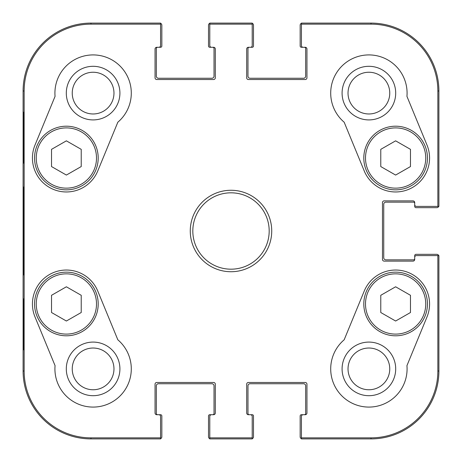 <?xml version="1.0" encoding="UTF-8"?>
<svg xmlns="http://www.w3.org/2000/svg" width="462" height="462" viewBox="0 0 462 462"><rect width="100%" height="100%" fill="white"/><g stroke="black" fill="none" stroke-linecap="round" stroke-linejoin="round"><path stroke-width="0.69" d="M410.475 166.563L395.622 175.063L380.775 166.563L380.775 149.347L395.622 140.841L410.475 149.347L410.475 166.563M363.802 158.021A31.82 31.82 0 0 0 411.532 185.58A31.82 31.82 0 0 0 411.532 130.463A31.82 31.82 0 0 0 363.802 158.021M395.697 93.105A26.802 26.802 0 0 0 355.492 69.895A26.802 26.802 0 0 0 355.492 116.32A26.802 26.802 0 0 0 395.697 93.105M81.225 166.563L66.378 175.063L51.525 166.563L51.525 149.347L66.378 140.841L81.225 149.347L81.225 166.563M34.558 158.021A31.82 31.82 0 0 0 82.288 185.58A31.82 31.82 0 0 0 82.288 130.463A31.82 31.82 0 0 0 34.558 158.021M119.912 93.105A26.802 26.802 0 0 0 79.707 69.895A26.802 26.802 0 0 0 79.707 116.32A26.802 26.802 0 0 0 119.912 93.105M209.788 438.721A2.119 2.119 0 0 1 208.512 436.781L208.512 415.991A1.271 1.271 0 0 1 209.788 414.714L212.757 414.714A1.271 1.271 0 0 0 214.027 413.444L214.027 385.862A2.119 2.119 0 0 0 211.908 383.743L158.449 383.743A2.119 2.119 0 0 0 156.323 385.862L156.323 413.444A1.271 1.271 0 0 0 157.6 414.714L160.568 414.714A1.271 1.271 0 0 1 161.839 415.991L161.839 436.781A2.119 2.119 0 0 1 160.568 438.721M301.432 438.721A2.119 2.119 0 0 1 300.161 436.781L300.161 415.991A1.271 1.271 0 0 1 301.432 414.714L304.4 414.714A1.271 1.271 0 0 0 305.677 413.444L305.677 385.862A2.119 2.119 0 0 0 303.551 383.743L250.092 383.743A2.119 2.119 0 0 0 247.973 385.862L247.973 413.444A1.271 1.271 0 0 0 249.243 414.714L252.212 414.714A1.271 1.271 0 0 1 253.488 415.991L253.488 436.781A2.119 2.119 0 0 1 252.212 438.721M438.721 206.393A2.119 2.119 0 0 1 436.781 207.663L415.991 207.663A1.271 1.271 0 0 1 414.714 206.393L414.714 203.419A1.271 1.271 0 0 0 413.444 202.148L385.862 202.148A2.119 2.119 0 0 0 383.743 204.268L383.743 257.732A2.119 2.119 0 0 0 385.862 259.852L413.444 259.852A1.271 1.271 0 0 0 414.714 258.581L414.714 255.607A1.271 1.271 0 0 1 415.991 254.337L436.781 254.337A2.119 2.119 0 0 1 438.721 255.607M252.212 23.279A2.119 2.119 0 0 1 253.488 25.219L253.488 46.009A1.271 1.271 0 0 1 252.212 47.286L249.243 47.286A1.271 1.271 0 0 0 247.973 48.556L247.973 76.138A2.119 2.119 0 0 0 250.092 78.257L303.551 78.257A2.119 2.119 0 0 0 305.677 76.138L305.677 48.556A1.271 1.271 0 0 0 304.4 47.286L301.432 47.286A1.271 1.271 0 0 1 300.161 46.009L300.161 25.219A2.119 2.119 0 0 1 301.432 23.279M160.568 23.279A2.119 2.119 0 0 1 161.839 25.219L161.839 46.009A1.271 1.271 0 0 1 160.568 47.286L157.6 47.286A1.271 1.271 0 0 0 156.323 48.556L156.323 76.138A2.119 2.119 0 0 0 158.449 78.257L211.908 78.257A2.119 2.119 0 0 0 214.027 76.138L214.027 48.556A1.271 1.271 0 0 0 212.757 47.286L209.788 47.286A1.271 1.271 0 0 1 208.512 46.009L208.512 25.219A2.119 2.119 0 0 1 209.788 23.279M23.585 274.89C23.088 277.783 23.088 184.188 23.585 187.098M305.249 79.528L248.394 79.528A1.698 1.698 0 0 1 246.696 77.835L246.696 48.984A1.698 1.698 0 0 1 248.394 47.286L250.52 47.286A1.698 1.698 0 0 0 252.212 45.588L252.212 23.1L209.788 23.1L209.788 45.588A1.698 1.698 0 0 0 211.481 47.286L213.606 47.286A1.698 1.698 0 0 1 215.304 48.984L215.304 77.835A1.698 1.698 0 0 1 213.606 79.528L156.751 79.528A1.698 1.698 0 0 1 155.053 77.835L155.053 48.984A1.698 1.698 0 0 1 156.751 47.286L158.87 47.286A1.698 1.698 0 0 0 160.568 45.588L160.568 23.1L90.985 23.1A67.885 67.885 0 0 0 23.1 90.985L23.1 371.015A67.885 67.885 0 0 0 90.985 438.9L160.568 438.9L160.568 416.412A1.698 1.698 0 0 0 158.87 414.714L156.751 414.714A1.698 1.698 0 0 1 155.053 413.016L155.053 384.165A1.698 1.698 0 0 1 156.751 382.472L213.606 382.472A1.698 1.698 0 0 1 215.304 384.165L215.304 413.016A1.698 1.698 0 0 1 213.606 414.714L211.481 414.714A1.698 1.698 0 0 0 209.788 416.412L209.788 438.9L252.212 438.9L252.212 416.412A1.698 1.698 0 0 0 250.52 414.714L248.394 414.714A1.698 1.698 0 0 1 246.696 413.016L246.696 384.165A1.698 1.698 0 0 1 248.394 382.472L305.249 382.472A1.698 1.698 0 0 1 306.947 384.165L306.947 413.016A1.698 1.698 0 0 1 305.249 414.714L303.13 414.714A1.698 1.698 0 0 0 301.432 416.412L301.432 438.9L371.015 438.9A67.885 67.885 0 0 0 438.9 371.015L438.9 255.607L416.412 255.607A1.698 1.698 0 0 0 414.714 257.305L414.714 259.425A1.698 1.698 0 0 1 413.016 261.122L384.165 261.122A1.698 1.698 0 0 1 382.472 259.425L382.472 202.575A1.698 1.698 0 0 1 384.165 200.878L413.016 200.878A1.698 1.698 0 0 1 414.714 202.575L414.714 204.695A1.698 1.698 0 0 0 416.412 206.393L438.9 206.393L438.9 90.985A67.885 67.885 0 0 0 371.015 23.1L301.432 23.1L301.432 45.588A1.698 1.698 0 0 0 303.13 47.286L305.249 47.286A1.698 1.698 0 0 1 306.947 48.984L306.947 77.835A1.698 1.698 0 0 1 305.249 79.528M23.475 163.115L23.776 163.115L23.475 163.115L23.475 112.202L23.776 112.202L23.776 163.115M23.475 112.202L23.776 112.202M23.475 349.798L23.776 349.798L23.475 349.798L23.475 298.885L23.776 298.885L23.776 349.798M23.475 298.885L23.776 298.885M23.216 231L23.597 274.203C24.076 275.976 24.076 185.886 23.597 187.838L23.216 231M160.568 437.855L90.985 437.855A66.84 66.84 0 0 1 24.145 371.015L24.145 90.985A66.84 66.84 0 0 1 90.985 24.145L160.568 24.145M389.755 93.105A20.859 20.859 0 0 1 358.46 111.175A20.859 20.859 0 0 1 358.46 75.04A20.859 20.859 0 0 1 389.755 93.105M389.755 368.895A20.859 20.859 0 0 1 358.46 386.96A20.859 20.859 0 0 1 358.46 350.825A20.859 20.859 0 0 1 389.755 368.895M395.697 368.895A26.802 26.802 0 0 0 355.492 345.68A26.802 26.802 0 0 0 355.492 392.105A26.802 26.802 0 0 0 395.697 368.895M113.97 368.895A20.859 20.859 0 0 1 82.675 386.96A20.859 20.859 0 0 1 82.675 350.825A20.859 20.859 0 0 1 113.97 368.895M119.912 368.895A26.802 26.802 0 0 0 79.707 345.68A26.802 26.802 0 0 0 79.707 392.105A26.802 26.802 0 0 0 119.912 368.895M113.97 93.105A20.859 20.859 0 0 1 82.675 111.175A20.859 20.859 0 0 1 82.675 75.04A20.859 20.859 0 0 1 113.97 93.105M117.833 339.795A38.184 38.184 0 0 1 107.646 404.204A38.184 38.184 0 0 1 55.059 365.638L34.991 316.903A33.945 33.945 0 0 1 53.453 272.592A33.945 33.945 0 0 1 97.765 291.054L117.833 339.795M406.941 365.638A38.184 38.184 0 0 1 354.354 404.204A38.184 38.184 0 0 1 344.167 339.795L364.235 291.054A33.945 33.945 0 0 1 408.547 272.592A33.945 33.945 0 0 1 427.009 316.903L406.941 365.638M427.009 145.097A33.945 33.945 0 0 1 408.547 189.408A33.945 33.945 0 0 1 364.235 170.946L344.167 122.205A38.184 38.184 0 0 1 354.354 57.796A38.184 38.184 0 0 1 406.941 96.362L427.009 145.097M55.059 96.362A38.184 38.184 0 0 1 107.646 57.796A38.184 38.184 0 0 1 117.833 122.205L97.765 170.946A33.945 33.945 0 0 1 53.453 189.408A33.945 33.945 0 0 1 34.991 145.097L55.059 96.362M269.184 231A38.184 38.184 0 0 1 211.908 264.068A38.184 38.184 0 0 1 211.908 197.932A38.184 38.184 0 0 1 269.184 231M271.731 231A40.731 40.731 0 0 0 210.632 195.726A40.731 40.731 0 0 0 210.632 266.274A40.731 40.731 0 0 0 271.731 231M209.788 24.145L252.212 24.145M252.212 437.855L209.788 437.855M437.855 255.607L437.855 371.015A66.84 66.84 0 0 1 371.015 437.855L301.432 437.855M301.432 24.145L371.015 24.145A66.84 66.84 0 0 1 437.855 90.985L437.855 206.393M410.475 312.514L395.622 321.021L380.775 312.514L380.775 295.299L395.622 286.792L410.475 295.299L410.475 312.514M363.802 303.979A31.82 31.82 0 0 0 411.532 331.537A31.82 31.82 0 0 0 411.532 276.42A31.82 31.82 0 0 0 363.802 303.979A31.82 31.82 0 0 0 411.532 331.537A31.82 31.82 0 0 0 411.532 276.42A31.82 31.82 0 0 0 363.802 303.979M81.225 312.514L66.378 321.021L51.525 312.514L51.525 295.299L66.378 286.792L81.225 295.299L81.225 312.514M34.558 303.979A31.82 31.82 0 0 0 82.288 331.537A31.82 31.82 0 0 0 82.288 276.42A31.82 31.82 0 0 0 34.558 303.979A31.82 31.82 0 0 0 82.288 331.537A31.82 31.82 0 0 0 82.288 276.42A31.82 31.82 0 0 0 34.558 303.979M365.5 158.021A30.122 30.122 0 0 1 410.683 131.936A30.122 30.122 0 0 1 410.683 184.113A30.122 30.122 0 0 1 365.5 158.021M36.255 158.021A30.122 30.122 0 0 1 81.439 131.936A30.122 30.122 0 0 1 81.439 184.113A30.122 30.122 0 0 1 36.255 158.021M23.1 90.985L24.145 90.985M23.1 371.015L24.145 371.015M90.985 23.1L90.985 24.145M90.985 438.9L90.985 437.855M371.015 438.9L371.015 437.855M438.9 90.985L437.855 90.985M438.9 371.015L437.855 371.015M371.015 23.1L371.015 24.145M365.5 303.979A30.122 30.122 0 0 1 410.683 277.887A30.122 30.122 0 0 1 410.683 330.064A30.122 30.122 0 0 1 365.5 303.979M36.255 303.979A30.122 30.122 0 0 1 81.439 277.887A30.122 30.122 0 0 1 81.439 330.064A30.122 30.122 0 0 1 36.255 303.979"/></g></svg>
